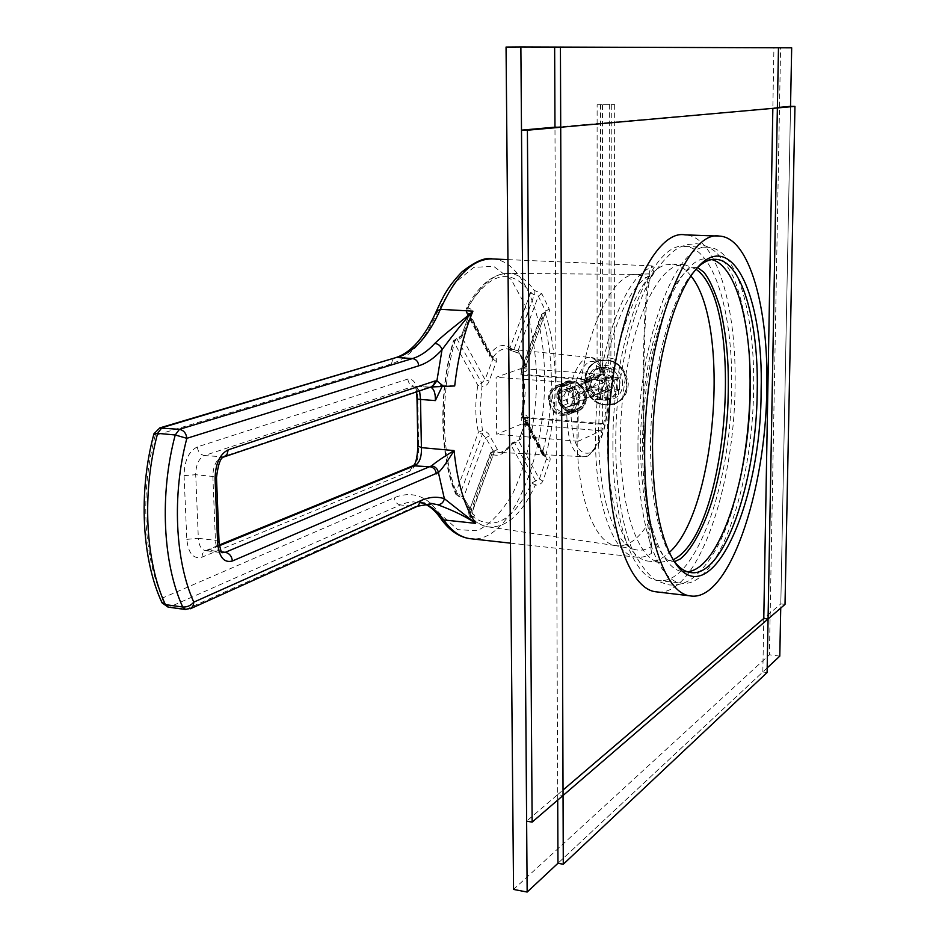 <?xml version="1.0" encoding="UTF-8"?>
<svg xmlns="http://www.w3.org/2000/svg" width="939" height="939" viewBox="0 0 939 939"><rect width="100%" height="100%" fill="white"/><g stroke="black" fill="none" stroke-linecap="round" stroke-linejoin="round"><path stroke-width="0.7" stroke-dasharray="4.7 3.52" d="M585.455 380.706C587.873 399.368 597.65 407.15 614.787 404.04C623.238 400.214 627.745 393.453 628.297 383.758C625.139 365.87 615.198 358.135 598.495 360.541C590.138 363.933 585.795 370.659 585.455 380.706M651.701 553.2C645.868 521.826 643.192 470.556 643.074 384.802C643.872 306.314 646.877 271.77 652.089 265.89L653.391 266.969C624.681 272.146 594.786 356.081 595.537 438.795C595.244 504.959 613.66 554.632 635.903 557.097C641.149 557.919 646.408 556.627 651.701 553.2L651.736 546.369C646.126 549.961 640.562 551.017 635.046 549.561C611.723 544.057 594.598 483.702 599.352 412.796C603.871 341.89 629.083 280.303 653.344 274.2L653.391 266.969M454.699 385.976L442.703 385.072L441.917 385.342L442.292 386.152M442.586 386.129L442.703 385.072M614.294 404.251C597.31 407.409 587.298 399.709 584.281 381.164C584.727 371.069 589.316 364.25 598.026 360.717C614.669 358.24 624.376 366.081 627.17 384.227C626.712 393.887 622.428 400.566 614.294 404.251L614.787 404.04M622.451 383.887C623.273 360.776 588.002 358.498 588.906 381.492C588.06 404.298 623.12 407.033 622.451 383.887M589.845 381.891C591.957 394.932 598.988 400.378 610.937 398.23C616.735 395.648 619.787 390.917 620.116 384.051C618.12 371.21 611.23 365.694 599.458 367.501C593.366 370.013 590.162 374.814 589.845 381.891M587.098 382.983C587.38 375.882 590.502 371.105 596.5 368.64C608.542 366.809 615.667 372.243 617.885 384.967C617.51 391.88 614.282 396.692 608.202 399.392C595.936 401.587 588.906 396.117 587.098 382.983M465.192 500.346L473.925 514.642C475.169 516.215 474.078 516.884 470.65 516.65C475.873 522.213 481.414 525.57 487.271 526.744C505.464 528.857 521.474 515.006 535.289 485.17C539.103 485.099 541.615 483.738 542.824 481.108L549.925 460.744C550.724 457.763 549.397 455.732 545.982 454.664C552.179 431.107 555.266 406.517 555.242 380.917C555.078 355.329 551.745 332.84 545.254 313.438C548.716 312.969 550.043 311.525 549.209 309.131L541.803 293.684L534.068 290.28C526.568 279.435 517.976 273.812 508.304 273.39C493.914 273.331 480.451 284.893 467.927 308.051C471.437 308.708 472.575 310.375 471.366 313.039L462.939 334.554C461.788 337.829 459.23 339.742 455.251 340.27C447.739 366.292 444.124 393.828 444.429 422.89C445.063 451.776 449.405 475.897 457.481 495.229L465.192 500.346L463.561 499.407L463.49 497.517L472.27 511.978L468.584 512.541L490.698 453.654L493.984 450.849L498.55 452.387C503.633 452.657 508.445 449.429 512.976 442.715L520.769 439.252L527.624 420.203C528.047 416.799 526.615 414.78 523.316 414.169L525.183 392.302L523.011 371.879C526.286 371.856 527.706 370.424 527.26 367.607L520.1 353.674L507.142 348.862C502.283 348.275 497.576 351.092 492.998 357.313C496.332 357.794 497.47 359.214 496.414 361.585L489.078 381.058C487.928 384.567 485.557 386.363 481.953 386.457L479.993 409.416L482.47 430.602L485.745 431.541L488.48 433.724L497.318 449.3C498.409 450.497 497.294 451.013 493.984 450.849L490.604 452.739L490.698 453.654C497.635 457.352 504.36 454.453 510.875 444.969L511.168 443.408L513.856 442.14L511.168 443.408C509.631 447.504 499.794 454.3 498.55 452.387L582.579 456.659C572.919 454.218 567.661 440.555 566.816 415.672C566.37 385.154 579.199 354.836 590.807 357.548C600.455 360.799 605.573 374.614 606.16 398.981C606.465 428.266 594.469 458.361 582.579 456.659C585.443 458.819 590.572 454.992 597.967 445.18C604.364 432.879 607.709 417.644 607.979 399.462C608.718 375.541 598.871 356.773 590.807 357.548L507.142 348.862L512.506 351.139L513.809 349.907L510.03 347.853L511.156 350.658L520.1 353.674M541.803 293.684L538.329 296.125L534.338 294.858L534.068 290.28L530.641 292.804L510.03 347.853C503.304 343.216 496.496 345.411 489.618 354.461L489.771 356.315L466.143 312.159L466.096 308.802L466.143 312.159L467.915 313.039L467.927 308.051L466.096 308.802C473.526 294.729 481.801 284.705 490.897 278.742C498.081 274.599 503.879 272.815 508.304 273.39L636.572 274.434C607.956 272.369 576.077 353.416 577.062 435.144C576.922 494.806 593.507 540.688 614.094 545.301L615.256 545.582C626.865 547.449 637.957 539.925 648.52 523.023C645.199 488.48 643.602 443.02 643.708 386.645C644.142 330.774 646.196 294.881 649.882 278.953L652.441 273.683L653.344 274.2M456.73 338.533L453.443 340.834L453.654 341.667C438.806 390.483 440.015 456.812 455.849 492.517L463.49 497.517L485.721 437.703L489.677 435.802M462.939 334.554L453.443 340.834C438.36 390.495 439.534 457.575 455.826 494.254L458.279 496.038L455.826 494.254L455.849 492.517L478.432 432.21L482.47 430.602L482.329 434.264L485.721 437.703L493.855 452.011L497.318 449.3M637.769 274.423L649.882 278.953M471.366 313.039L469.512 313.79L493.104 357.818L489.771 356.315L491.508 357.207L467.915 313.039L469.559 313.649L461.272 336.103L453.654 341.667L477.857 385.377L481.953 386.457L481.73 382.983L477.857 385.377C474.923 402.244 475.111 417.855 478.432 432.21L482.329 434.264L459.84 494.571L458.291 496.038L463.561 499.407L472.54 513.973L472.024 511.473L494.219 452.187L492.529 452.152L493.726 450.767L495.592 450.72L494.219 452.187L472.27 511.978L472.552 514.02L473.925 514.642M492.177 357.829L493.21 358.041L485.064 379.602L461.272 336.103L469.512 313.79L469.488 315.152L492.881 358.968L496.414 361.585M456.741 338.533L481.73 382.983L485.064 379.602L489.078 381.058M492.2 357.829L492.998 357.313L489.618 354.461L466.002 310.281C488.691 272.204 510.241 266.383 530.641 292.804L534.338 294.858L513.809 349.907L518.07 350.646L525.547 366.633L527.26 367.607M549.209 309.131L545.594 311.173L538.329 296.125L518.07 350.646L525.664 365.424L525.488 367.079L545.524 312.476L525.488 367.079L523.34 368.358L523.011 371.879L521.309 370.952C524.15 384.391 524.244 398.875 521.603 414.404L523.316 414.169L523.704 417.479L544.209 455.861L542.542 454.969L542.366 453.161C554.538 408.453 554.409 351.925 541.603 315.363L541.557 314.377L545.524 312.476L543.446 313.661L523.34 368.358L521.427 369.027L541.557 314.377L544.432 312.487L545.254 313.438L541.603 315.363L521.497 369.989C524.455 383.898 524.561 398.829 521.838 414.756L522.002 416.576L521.838 414.756L542.366 453.161L545.982 454.664L544.749 456.366L544.209 455.861L545.993 457L542.542 454.969L522.002 416.576L525.547 418.63L545.993 457L546.345 459.112L549.925 460.744M558.083 395.014C556.604 416.177 585.607 418.958 586.593 397.373C585.631 376.785 556.381 374.72 558.083 395.014L558.963 395.436C560.301 406.974 565.83 411.798 575.56 409.92C580.83 407.585 583.671 403.453 584.081 397.537C581.476 386.668 575.419 382.044 565.912 383.664C561.369 385.612 559.057 389.532 558.963 395.436M615.256 545.582L487.271 526.744C480.85 525.464 474.888 521.92 469.383 516.086L470.65 516.65L470.521 512.001L492.529 452.152L490.604 452.739L468.584 512.541L469.383 516.086L468.69 513.422C491.461 533.047 512.53 522.882 531.897 482.916L539.397 478.972L546.345 459.112L526.063 421.118L525.547 418.641L526.063 421.118L518.915 439.98L520.769 439.252M542.824 481.108L539.397 478.972L518.786 441.283L514.584 442.68L535.5 480.674L535.289 485.17L531.897 482.916L510.875 444.969L514.584 442.68L513.879 442.14L518.915 439.98L525.863 420.602M525.875 420.59L527.624 420.203M578.013 400.037C577.767 405.93 575.173 409.979 570.231 412.162C560.102 413.935 554.127 409.24 552.296 398.089C552.543 392.044 555.231 387.948 560.372 385.812C570.384 384.274 576.264 389.016 578.013 400.037M602.603 380.131L601.136 380.718L601.136 374.156L578.095 383.182L578.189 441.271L601.101 430.731L601.113 424.228L602.58 423.571L602.603 380.131L522.518 374.461L520.934 375.037L520.887 368.593L496.085 377.29L496.672 434.299L521.309 424.146L521.262 417.761L522.835 417.127L522.518 374.461M602.58 423.571L522.835 417.127M601.136 380.718L520.934 375.037M601.136 374.156L520.887 368.593M601.101 430.731L521.309 424.146M601.113 424.228L521.262 417.761M578.189 441.271L496.672 434.299M578.095 383.182L496.085 377.29M651.736 546.369L648.52 523.023M432.257 386.927L441.917 385.342M161.614 601.899L162.658 597.932C143.467 556.663 140.169 491.097 155.252 435.379L391.469 363.898C409.662 357.653 424.733 340.763 436.705 313.227L454.1 283.367L473.866 267.369L493.597 266.324L511.145 279.458L524.854 304.6C531.732 326.314 535.688 350.893 536.732 378.323C536.134 420.085 527.659 461.46 512.987 492.987C502.224 511.778 490.275 524.361 477.129 530.746L457.657 529.643L439.957 513.762L430.837 503.41C419.991 494.078 407.808 492.177 394.274 497.705L162.658 597.932C163.292 602.838 165.71 605.808 169.889 606.864L168.374 607.146M153.867 434.053L155.252 435.379L156.308 430.719L159.56 427.996M190.417 608.742L187.166 609.235L169.889 606.864L400.366 504.924L415.308 506.485L431.071 503.433M586.253 397.338C585.854 403.876 582.755 408.43 576.969 411.012C565.9 412.925 559.679 407.596 558.306 395.037C558.412 388.476 561.064 384.098 566.24 381.88C577.051 380.236 583.718 385.389 586.253 397.338M550.876 397.983C552.907 410.39 559.562 415.59 570.83 413.606C576.3 411.176 579.175 406.681 579.457 400.143C577.508 387.901 570.982 382.631 559.867 384.333C554.151 386.704 551.146 391.246 550.876 397.983M561.98 414.216C578.565 416.247 578.518 386.974 561.886 386.434C545.324 384.591 545.489 413.583 561.98 414.216L567.074 413.5C579.75 409.427 575.419 386.704 561.886 386.434L557.167 387.044C544.233 390.859 548.329 413.841 561.98 414.216M562.625 415.484L568.295 414.674C582.356 410.143 577.544 384.931 562.52 384.638L557.308 385.319C542.918 389.532 547.449 415.061 562.625 415.484M571.452 411.763C556.404 411.352 551.932 386.082 566.205 381.891L571.37 381.211C586.276 381.492 591.03 406.458 577.074 410.953L571.452 411.763M572.074 409.979C555.735 409.369 555.595 380.694 572.004 382.502C588.483 383.03 588.495 411.963 572.074 409.979C558.541 409.615 554.503 386.903 567.332 383.124L572.004 382.502C585.408 382.76 589.68 405.225 577.109 409.263L572.074 409.979M580.243 396.88L576.159 404.204L567.966 403.57L563.858 395.648L567.919 388.323L576.123 388.922L580.243 396.88L574.011 399.427L569.856 391.41L561.604 390.8L557.52 398.183L561.663 406.164L569.891 406.798L574.011 399.427M576.159 404.204L569.891 406.798M576.123 388.922L569.856 391.41M567.919 388.323L561.604 390.8M563.858 395.648L557.52 398.183M567.966 403.57L561.663 406.164M605.643 360.318L598.202 361.28C577.051 367.349 583.389 404.392 605.596 404.967L614.059 403.7C634.482 396.927 627.498 360.599 605.643 360.318M591.582 387.537L599.469 388.112L592.462 390.976C589.68 386.833 589.68 382.889 592.462 379.145L589.387 378.922L588.154 382.114L588.002 386.504L589.399 390.753L586.406 389.626L591.582 387.537L591.57 375.823L586.394 377.842L589.387 378.922M591.57 375.823L599.481 376.386C596.711 380.095 596.711 384.016 599.469 388.112M611.113 389.65L608.824 391.035L605.585 391.493L600.127 388.852L600.115 397.303L611.101 398.124L611.113 389.65L599.951 394.368L595.983 393.723L593.119 391.716L593.119 395.002C596.793 397.432 600.479 397.702 604.176 395.824L604.176 392.537M611.782 377.243C614.552 381.363 614.552 385.283 611.759 389.004L619.74 389.591L619.763 377.795L611.782 377.243L604.845 380.013C607.639 384.18 607.639 388.136 604.833 391.88L607.92 392.103L609.47 386.281L607.944 380.236L604.845 380.013M600.127 375.729L602.568 374.285L605.761 373.875L611.136 376.504L611.148 367.994L600.15 367.231L600.127 375.729L593.108 378.487L595.572 377.032L598.789 376.621L604.2 379.274L604.2 375.964C600.491 373.546 596.793 373.288 593.108 375.189L593.108 378.487M614.74 403.406C635.151 396.634 628.179 360.341 606.336 360.048L598.906 361.022C577.767 367.079 584.093 404.099 606.277 404.662L614.059 403.7M589.399 390.753L592.462 390.976M586.394 377.842L586.406 389.626M599.481 376.386L592.462 379.145M600.115 397.303L594.997 399.451L593.119 395.002M594.997 399.451L606.031 400.284L604.176 395.824M611.101 398.124L606.031 400.284M600.127 388.852L593.119 391.716M619.74 389.591L614.705 391.692L607.92 392.103M614.705 391.692L614.728 379.837L607.944 380.236M619.763 377.795L614.728 379.837M611.759 389.004L604.833 391.88M611.148 367.994L606.066 369.966L604.2 375.964M606.066 369.966L595.009 369.203L593.108 375.189M600.127 367.243L594.997 369.215M611.136 376.504L604.2 379.274M597.122 104.769L614.681 104.628L597.122 104.769L597.075 359.308C596.711 370.377 594.375 377.724 590.044 381.328L558.599 393.828L558.635 402.69L565.771 407.667L572.907 403.782L572.896 394.896L565.724 389.92L558.599 393.828M600.561 104.546L600.432 358.052C599.798 375.084 596.112 385.812 589.375 390.237L558.635 402.69M602.474 104.933L602.298 360.388C602.005 369.062 600.185 374.802 596.817 377.607L565.724 389.92M611.289 104.863L610.878 360.212C610.42 372.137 607.873 379.614 603.249 382.666L572.896 394.896M614.681 104.628L614.2 358.956C613.648 375.025 610.28 385.647 604.082 390.824L572.907 403.782M609.317 104.475L608.965 357.888C608.343 376.328 604.446 388.535 597.274 394.521L565.771 407.667M773.924 47.772L554.644 47.056L778.478 47.795L773.924 47.772L772.856 107.926L777.386 107.516M785.016 604.387L780.814 603.894L790.532 106.353L780.732 608.073M767.175 667.922L557.966 863.27L762.832 671.984L763.783 618.461L780.814 603.894M658.086 592.051C697.665 595.15 734.58 486.778 735.073 385.929C736.669 306.314 716.199 236.205 685.13 234.867M612.909 445.074C612.451 521.063 632.816 577.497 657.288 580.337C694.813 587.873 731.258 484.442 731.61 387.607C733.077 313.027 713.886 247.779 685.001 246.476C651.748 239.903 612.064 341.162 612.909 445.074M696.022 269.27L684.684 264.681L678.169 265.408C652.558 271.653 625.585 339.754 621.078 417.491C616.313 495.24 635.187 559.327 659.976 562.414L673.286 559.808M690.975 276.031C685.353 268.648 679.155 264.692 672.359 264.141L665.751 264.868C639.788 271.089 612.533 338.956 608.073 416.458C603.354 493.973 622.58 557.907 647.71 561.041C653.004 561.886 658.321 560.548 663.662 557.003L669.366 552.39M506.051 47.056L780.591 47.912L769.405 654.788L513.551 889.421M791.683 47.83L780.591 47.912M779.793 656.138L769.405 654.788M637.968 447.222C637.323 523.645 656.995 580.302 680.798 583.06C717.29 590.49 752.984 486.437 753.594 389.145C755.226 314.225 736.751 248.671 708.663 247.391C676.326 240.818 637.428 342.712 637.968 447.222M711.785 259.587L708.452 259.047C678.24 252.884 642.123 347.794 642.581 444.91C641.936 516.051 660.234 569.081 682.5 571.593L687.325 571.757M674.366 561.534L669.131 553.294C656.936 529.655 650.727 493.75 650.516 445.579C650.527 375.389 669.46 300.093 692.383 273.179L697.348 267.732M772.844 108.361L554.972 127.176L557.684 794.594L526.626 821.144M557.707 800.098L557.684 794.594L563.048 795.497L557.684 794.594L563.024 790.039M767.093 672.547L762.832 671.984M492.599 258.941C522.859 260.349 544.632 314.905 544.514 377.795C545.923 457.95 510.534 542.449 471.777 538.857M607.744 399.709C606.664 427.069 600.69 444.804 589.821 452.903C578.67 455.438 572.414 442.926 571.029 415.343C572.262 386.492 578.506 368.499 589.762 361.362C600.749 360.306 606.735 373.088 607.744 399.709M586.593 397.373L584.081 397.537M419.58 390.859L415.273 385.999L430.496 387.173M416.67 391.845L415.273 385.999L413.935 386.152L428.877 387.279L221.581 457.199C215.97 460.075 213.071 466.495 212.871 476.46L215.418 540.336C215.935 547.472 218.2 551.592 222.214 552.695L205.218 550.63L208.317 550.254L219.433 545.7M417.773 398.969C417.796 385.319 414.486 378.687 407.866 379.051L197.343 446.917C188.786 451.143 184.361 460.709 184.079 475.639L186.814 539.362C188.328 553.388 193.352 559.351 201.897 557.226L409.639 471.343C416.13 466.941 419.123 458.103 418.606 444.816L417.773 398.969L416.998 399.016M407.866 379.051C408.301 383.112 410.32 385.483 413.935 386.152L204.467 455.544L224.092 456.894M186.814 539.362L198.34 538.305C198.88 545.406 201.169 549.515 205.218 550.63L208.317 550.254L221.651 551.874M201.897 557.226L202.566 553.576L204.749 551.029L219.315 544.984M409.639 471.343L412.855 465.779M418.606 444.816L417.855 445.861M219.033 541.991L215.418 540.336L198.34 538.305L195.699 474.7L212.871 476.46L216.51 477.904M197.343 446.917C197.941 451.776 200.324 454.652 204.467 455.544C198.81 458.396 195.875 464.782 195.699 474.7L184.079 475.639M424.851 503.844L413.383 501.837L406.939 502.682L400.366 504.924C396.751 504.149 394.72 501.743 394.274 497.705M185.652 609.528L415.308 506.485L417.82 506.133M391.469 363.898L392.502 360.036L395.389 357.759M436.705 313.227L436.4 311.149M439.957 513.762L440.145 517.682M610.878 360.212L602.298 360.388L597.075 359.308M600.432 358.052L608.965 357.888L614.2 358.956M589.375 390.237L596.288 395.026L603.237 391.246M603.249 382.666L596.288 377.877L589.363 381.68M510.464 543.153L635.903 557.097M507.94 259.61L652.089 265.901M596.5 368.64L599.458 367.501M608.202 399.392L610.937 398.23M570.231 412.162L575.56 409.92M560.372 385.812L565.912 383.664M614.094 545.301L635.046 549.561M636.572 274.434L652.441 273.695M424.498 503.914L418.407 502.13L430.79 503.41M570.83 413.606L576.969 411M559.867 384.333L557.308 385.319M568.295 414.674L577.074 410.953M567.332 383.124L557.167 387.044M577.109 409.263L567.074 413.5M598.906 361.022L598.202 361.28M608.824 391.035L601.876 393.922M602.568 374.285L595.572 377.032M600.15 367.231L595.009 369.203M596.817 377.607L590.044 381.328M604.082 390.824L597.274 394.521M684.684 264.681L672.359 264.141M659.976 562.414L647.71 561.041M657.288 580.337L680.798 583.06M685.001 246.476L708.663 247.391M682.5 571.593L689.977 572.438M669.131 553.294L671.491 556.639M718.664 236.076L719.497 236.112M692.383 273.179L695.271 270.186M708.452 259.047L715.142 259.317M697.524 267.568L692.266 267.545C685.799 269.739 675.211 281.653 664.871 304.905C651.537 337.852 642.17 386.833 640.586 435.121C639.647 483.069 646.807 525.101 657.417 546.592C663.286 556.428 667.852 561.463 671.127 561.675L674.484 561.686M739.732 480.956C729.72 528.211 714.004 560.642 692.595 578.224C684.965 583.718 676.667 585.889 667.699 584.739L656.079 580.443C647.041 574.116 638.637 562.719 630.891 546.228C618.191 512.494 613.12 461.272 617.017 407.643C621.853 354.109 635.14 304.823 653.063 274.282C663.051 260.303 671.866 251.312 679.519 247.321L686.632 244.656L695.999 243.717C702.665 244.163 709.227 246.91 715.682 251.922C726.281 263.202 733.253 274.493 736.575 285.796C743.488 305.785 747.761 329.612 749.416 357.289"/><path stroke-width="1.41" d="M442.292 386.152L435.367 400.601L420.519 399.439L419.58 390.859M436.4 311.149L440.391 309.318L472.927 311.149C464.019 321.056 453.725 333.908 442.023 349.719L436.905 380.847L432.245 386.938L454.699 385.976C457.903 357.771 463.983 332.829 472.927 311.149C465.169 318.755 446.553 331.878 434.839 343.381C427.844 351.045 420.414 356.104 412.526 358.557L397.361 357.524C414.639 351.667 428.97 335.599 440.391 309.318C455.92 275.127 473.326 258.342 492.599 258.941L507.94 259.61M219.433 545.7L415.414 465.368C419.733 462.446 421.728 456.542 421.4 447.633L454.042 450.579C442.774 457.446 435.309 462.54 431.647 465.85L225.278 552.32L222.214 552.695C221.428 553.094 220.372 549.526 219.033 541.991M434.839 343.381C438.548 343.979 440.943 346.092 442.023 349.719C434.745 357.806 426.975 363.17 418.747 365.811L186.849 438.325C171.919 494.536 175.006 560.618 193.786 602.145L421.2 500.475C429.299 496.931 437.034 496.332 444.37 498.691L475.592 523.352C464.5 506.532 457.316 482.282 454.042 450.579C447.105 462.023 441.893 469.336 438.407 472.505L232.403 560.994C224.01 563.165 219.08 557.179 217.625 543.047L215.09 478.831C215.395 463.796 219.749 454.136 228.165 449.851L434.769 381.046L436.905 380.847L443.231 386.07M431.647 465.85C435.297 466.554 437.551 468.784 438.407 472.505L444.37 498.691C443.419 502.635 441.13 504.63 437.492 504.654C453.983 510.793 466.683 517.025 475.592 523.352L443.724 519.936C438.243 512.048 431.94 506.684 424.851 503.844M161.614 601.899L165.393 604.634C145.216 561.287 141.742 492.095 157.635 433.349L175.229 434.98C159.43 494.008 162.787 563.517 182.718 607.005L185.652 609.528M159.56 427.996L179.419 429.346L175.229 434.98L186.849 438.325C186.204 433.231 183.727 430.238 179.419 429.346L412.526 358.557C416.223 359.226 418.301 361.644 418.747 365.811M153.867 434.053L157.635 433.349L161.86 427.738L395.624 357.689C411.27 352.618 424.921 336.96 436.588 310.715C442.868 297.264 447.023 287.475 461.847 271.981C475.263 261.324 485.51 256.969 492.599 258.941M395.389 357.759L159.853 427.902L153.937 433.771C138.303 491.59 141.648 559.351 162.048 602.838L168.046 607.099L185.347 609.481L191.45 608.061L193.352 605.256L193.786 602.145C190.887 605.608 187.19 607.228 182.718 607.005L165.393 604.634L168.374 607.146M563.283 864.256L563.048 795.497L532.131 822.118L527.401 130.216L560.712 127.246L563.048 795.497L768.067 618.977L767.093 672.547L563.283 864.256L557.966 863.27L527.155 892.05L520.875 46.95L791.683 47.83L790.532 106.353L794.957 106.389L785.016 604.387L768.067 618.977L777.375 107.95L794.957 106.389M780.732 608.073L779.793 656.138L767.175 667.922M718.664 236.076L685.13 234.867C649.694 227.884 607.169 336.092 608.132 447.398C607.674 528.622 629.482 588.647 655.504 591.746L658.086 592.051M673.286 559.808L675.704 558.329C729.063 526.38 745.061 303.156 696.022 269.27M669.366 552.39C716.234 511.051 730.918 324.389 690.975 276.031M527.155 892.05L513.551 889.421L506.051 47.056L520.875 46.95M687.325 571.757C719.744 569.41 749.557 477.059 750.202 390.859C751.576 324.166 736.035 265.491 711.785 259.587M697.348 267.732C703.687 261.746 709.896 258.953 715.964 259.352C741.716 260.572 758.759 321.396 757.221 391.352C756.599 482.341 723.476 579.293 689.977 572.438C684.449 571.475 679.249 567.837 674.366 561.534M761.106 391.07C761.341 507.846 706.926 624.036 671.491 556.639C659.061 532.53 652.746 495.827 652.535 446.53C652.57 374.673 671.913 297.616 695.271 270.186C731.481 224.386 763.97 296.759 761.106 391.07M644.659 450.544C643.919 532.448 664.648 592.826 689.637 595.796C728.335 603.707 766.013 492.071 766.823 388.147C768.677 307.98 749.334 237.414 719.497 236.112C685.493 229.116 644.177 338.322 644.659 450.544M563.024 790.039L763.783 618.461L768.067 618.977L763.783 618.461L772.844 108.361M777.386 107.516L790.532 106.353M532.131 822.118L526.626 821.144L521.497 130.145L554.972 127.176L554.644 47.056M778.478 47.748L777.375 107.95L560.712 127.246L554.972 127.176L560.712 127.246L560.43 47.02M527.401 130.216L521.497 130.145M557.966 863.27L557.707 800.098M417.855 445.861L421.4 447.633L420.519 399.439L416.998 399.04L416.67 391.845M471.777 538.857L469.383 538.587C460.04 537.108 451.483 530.887 443.724 519.936L440.661 518.422C448.924 530.077 458.502 536.791 469.383 538.587L510.464 543.153M434.769 381.046L433.994 384.38L431.306 386.891L224.092 456.894M430.496 387.173C433.912 388.57 435.532 393.042 435.367 400.601M412.855 465.779L430.238 466.777C433.853 467.516 435.872 469.887 436.306 473.913M232.403 560.994C231.804 556.193 229.433 553.294 225.278 552.32L221.651 551.874M217.625 543.047L219.022 541.65L216.51 477.904M215.09 478.831L216.498 477.611C218.106 464.406 220.536 457.539 223.799 456.988L227.062 454.394L228.165 449.851M431.071 503.433L437.492 504.654M440.145 517.682L440.661 518.422C435.684 511.262 430.297 506.426 424.498 503.914M421.2 500.475L417.82 506.133L433.149 503.656L430.79 503.41M219.315 544.984L413.137 465.662C415.707 464.289 417.292 457.786 417.878 446.166L416.998 399.04M190.417 608.742L417.82 506.133M655.504 591.746L689.637 595.796M715.142 259.317L715.964 259.352M674.484 561.686L680.247 558.963C693.827 548.141 707.443 519.69 715.201 490.017C721.375 465.65 725.507 439.698 727.572 412.151C729.38 374.52 728.488 344.367 720.096 307.663C714.368 289.822 708.863 277.921 703.593 271.958L697.524 267.568M739.732 480.956C748.395 440.168 751.623 398.946 749.416 357.289"/></g></svg>
